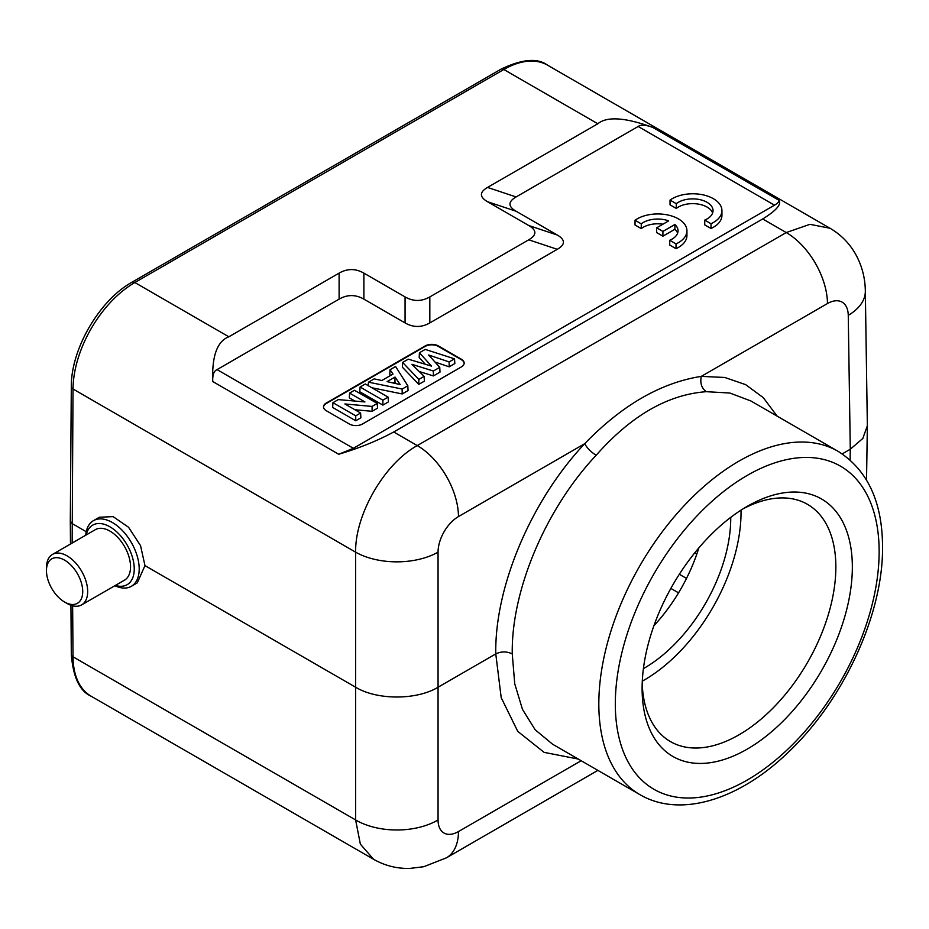 <?xml version="1.0" encoding="UTF-8"?>
<svg xmlns="http://www.w3.org/2000/svg" width="929" height="929" viewBox="0 0 929 929"><rect width="100%" height="100%" fill="white"/><g stroke="black" fill="none" stroke-linecap="round" stroke-linejoin="round"><path stroke-width="1.39" d="M70.941 605.267L71.312 654.422A5.829 3.391 -0.4 0 0 73.019 656.803L355.621 819.959L360.359 844.136L373.597 859.302C384.838 865.677 396.892 868.72 409.782 868.429L423.81 866.711L446.419 857.827L597.881 770.373M777.132 416.122L763.29 397.658L745.65 384.641L724.759 377.464L701.29 376.384C660.914 382.69 622.047 405.137 584.666 443.714C531.121 500.545 494.623 586.814 495.772 653.911L501.207 697.691L517.755 731.367L544.104 752.362L578.256 759.051M581.159 760.723L458.485 831.548A29.147 16.687 -59.6 0 1 438.058 819.959L438.058 687.228L495.772 653.911C501.265 651.275 506.758 651.275 512.262 653.911C511.147 590.554 545.613 508.953 596.151 455.28C631.07 415.704 667.788 394.511 706.295 391.69L729.834 393.025L750.574 400.852M552.407 744.059L535.162 729.764L522.47 709.373L514.736 683.756L512.262 653.911M438.058 552.163A58.295 33.072 180 0 1 355.621 552.163C354.994 514.445 384.397 463.617 417.272 445.583A58.295 33.653 60 0 1 458.485 516.559A29.147 16.977 -60.4 0 0 438.058 552.163L438.058 687.228C416.598 700.269 377.081 700.269 355.621 687.228L144.97 565.61L137.283 582.866L131.349 586.292A37.892 21.878 60 0 1 114.871 585.711M86.234 531.702L72.009 523.491L70.302 521.134L70.476 544.022M85.723 535.22A37.892 21.878 60 0 1 93.457 520.658A37.892 21.878 60 0 1 112.409 522.539A37.892 21.878 60 0 1 139.199 568.943A37.892 21.878 60 0 1 131.349 586.292M86.223 534.93A34.396 19.857 60 0 1 109.936 526.824A34.396 19.857 60 0 1 134.252 568.943A34.396 19.857 60 0 1 115.382 585.421M81.636 604.895L124.509 580.149A29.147 16.827 -120 0 0 128.968 556.785A29.147 16.827 -120 0 0 109.936 531.098A29.147 16.827 -120 0 0 95.362 529.658L52.489 554.416A29.147 16.827 60 0 1 67.062 555.856A29.147 16.827 60 0 1 86.107 581.542A29.147 16.827 60 0 1 81.636 604.895A29.147 16.827 60 0 1 67.062 603.455L64.589 602.027A25.652 14.806 60 0 1 46.45 570.615A25.652 14.806 60 0 1 64.589 560.141A25.652 14.806 60 0 1 82.727 591.552A25.652 14.806 60 0 1 64.589 602.027L67.062 603.455M93.457 520.658L99.391 517.232L113.129 516.629L128.574 527.277L140.546 545.648L144.97 565.61M212.753 381.54C211.789 356.19 217.154 341.268 228.836 336.797L339.108 273.126L339.108 299.138L217.049 369.603L353.368 448.312L338.702 454.258L212.753 381.54C212.427 375.002 213.856 371.031 217.049 369.603M339.108 299.138C347.353 294.423 355.598 294.423 363.878 299.126L405.067 322.92C413.3 327.623 421.557 327.623 429.825 322.92L557.295 249.32C565.447 244.571 565.447 239.81 557.295 235.025L516.094 211.243C507.942 206.493 507.942 201.721 516.094 196.948L487.539 187.426L597.811 123.766C606.951 116.183 625.287 117.414 652.843 127.459L778.781 200.176C781.823 204.159 776.47 210.418 762.709 218.965L393.722 431.985C377.511 440.752 359.175 448.173 338.702 454.258M353.368 448.312L774.496 205.181L638.165 126.472L516.094 196.948M461.434 366.885A9.325 5.388 0 0 0 464.175 363.076A9.325 5.388 0 0 0 461.434 359.268L438.36 345.936A9.325 5.388 0 0 0 425.168 345.936L326.23 403.058A9.325 5.388 0 0 0 323.501 406.867A9.325 5.388 0 0 0 326.23 410.676L349.316 424.007A9.325 5.388 0 0 0 362.507 424.007L461.434 366.885M704.728 220.103L704.728 224.864L711.022 228.499A29.147 16.827 0 0 0 721.938 215.377L721.938 210.616A29.147 16.827 0 0 0 702.452 194.73A29.147 16.827 0 0 0 670.041 200.083L676.266 203.672A20.357 11.752 180 0 1 699.014 199.456A20.357 11.752 180 0 1 713.042 210.628A20.357 11.752 180 0 1 704.728 220.103L711.022 223.738A29.147 16.827 0 0 0 721.938 210.616M670.041 200.083L670.041 204.844L676.266 208.433L676.266 203.672M712.613 213.008A20.357 11.752 0 0 0 697.017 203.904A20.357 11.752 0 0 0 676.266 208.433M669.728 240.274L669.728 245.035L676.022 248.67A29.147 16.827 0 0 0 686.937 235.536L686.937 230.775A29.147 16.827 0 0 0 667.452 214.901A29.147 16.827 0 0 0 635.041 220.254L641.265 223.843A20.357 11.752 180 0 1 668.659 220.893L656.664 227.826L662.911 231.426L674.884 224.504A20.357 11.752 180 0 1 678.042 230.798A20.357 11.752 180 0 1 669.728 240.274L676.022 243.909A29.147 16.827 0 0 0 686.937 230.775M635.041 220.254L635.041 225.004L641.265 228.604L641.265 223.843M662.934 224.203A20.357 11.752 0 0 0 641.265 228.604M656.664 227.826L656.664 232.575L662.911 236.187L674.884 229.266L674.884 224.504M677.613 233.179A20.357 11.752 0 0 0 674.884 229.266M363.878 299.126L363.878 273.126C355.633 268.411 347.388 268.411 339.108 273.126M363.878 273.126L405.067 296.908L405.067 322.92M429.825 322.92L429.825 296.908C421.592 301.623 413.335 301.623 405.067 296.908M429.825 296.908L528.729 239.81L557.295 249.32M557.295 235.025L528.74 225.515C536.892 230.264 536.892 235.025 528.729 239.81M528.74 225.515L487.539 201.721L516.094 211.243M487.539 187.426C479.376 192.187 479.376 196.948 487.539 201.721M393.722 431.985L417.272 445.583L786.248 232.552L809.937 224.33L830.027 228.255C840.919 234.642 849.478 243.328 855.679 254.302C861.973 265.764 865.189 278.015 865.329 291.067A58.295 33.653 179.1 0 1 848.258 315.337L850.279 449.23L842.22 453.886M778.781 200.176C779.605 201.233 778.177 202.905 774.496 205.181M638.165 126.472C640.894 124.474 645.783 124.811 652.843 127.459M850.116 459.971L850.279 449.23L862.82 438.453L867.349 425.726L865.329 291.067M642.113 688.412A148.652 85.828 120 0 0 747.23 749.111A148.652 85.828 120 0 0 852.346 567.038A148.652 85.828 120 0 0 747.23 506.351A148.652 85.828 120 0 0 747.218 506.351A148.652 85.828 120 0 0 642.113 688.412M642.194 683.512A136.993 79.093 120 0 0 670.483 741.609A136.993 79.093 120 0 0 738.985 734.827A136.993 79.093 120 0 0 835.856 567.038A136.993 79.093 120 0 0 807.475 504.331A136.993 79.093 120 0 0 743.014 508.883M741.028 510.137A136.993 79.093 -60 0 1 741.04 512.297A136.993 79.093 -60 0 1 642.287 681.154M643.414 668.625A122.419 70.685 120 0 0 730.74 518.254A122.419 70.685 120 0 0 730.728 517.372M698.84 547.901A122.419 70.685 -60 0 1 653.9 625.751M323.513 407.111A9.325 5.388 180 0 1 326.23 403.534L425.168 346.412A9.325 5.388 180 0 1 438.36 346.412L461.434 359.744A9.325 5.388 180 0 1 464.163 363.32M434.981 362.031L449.171 366.827L454.838 363.553L454.513 358.826L425.238 349.397L419.432 352.753L419.188 357.491L425.285 364.261M418.793 384.374L418.84 379.415L402.629 362.449L402.373 367.187L418.793 384.374L424.379 381.145L424.123 376.361L411.919 364.342L433.367 371.019L439.754 367.338L439.998 372.123L433.402 375.931L433.367 371.019M419.176 371.495L433.402 375.931M371.844 387.741L402.187 393.954L408.052 390.563L407.819 385.779L395.591 366.514L390.029 369.73L389.785 374.457L390.505 375.502M360.069 387.021L359.79 391.783L382.876 405.102L388.415 401.909L388.125 397.147L365.329 383.979L360.069 387.021L382.876 400.178L388.125 397.147M354.913 409.747L372.134 411.303L377.534 408.191L377.244 403.43L354.448 390.273L349.583 393.083L349.292 397.833L354.866 401.049M349.583 393.083L364.934 401.943L338.284 399.598L332.942 402.687L332.652 407.448L355.737 420.767L360.893 417.795L360.603 413.033L344.891 403.964L372.064 406.426L377.244 403.43M449.171 366.827L449.137 361.927L454.513 358.826M449.137 361.927L428.664 355.006L439.754 367.338M418.84 379.415L424.123 376.361M419.432 352.753L431.474 366.107L408.296 359.175L402.629 362.449M368.209 385.64L368.476 382.167L402.141 389.054L407.819 385.779M402.187 393.954L402.141 389.054M390.029 369.73L393.002 374.062L381.831 380.507L374.19 378.869L368.476 382.167M387.091 381.633L395.022 377.058L400.167 384.56L387.091 381.633M393.234 383.015L394.941 382.028L395.022 377.058M394.941 382.028L396.056 383.642M382.876 405.102L382.876 400.178M372.134 411.303L372.064 406.426M355.737 420.767L355.737 415.844L360.603 413.033M332.942 402.687L355.737 415.844M711.022 228.499L711.022 223.738M676.022 248.67L676.022 243.909M662.911 236.187L662.911 231.426M46.45 570.615L46.45 567.758A29.147 16.827 60 0 1 52.489 554.416M72.636 605.789L73.019 656.803A87.442 50.491 120 0 0 91.123 696.216C79.755 691.211 73.147 677.276 71.312 654.422M458.485 831.548A58.295 33.653 60 0 1 446.419 857.827M597.811 123.766L503.832 69.501L134.844 282.532A87.442 50.491 120 0 0 73.019 389.007L355.621 552.163L355.621 819.959A58.295 34.245 0 0 0 438.058 819.959M500.917 69.21C522.04 59.073 537.577 57.726 547.553 65.169A87.442 50.491 120 0 0 503.832 69.501A5.829 3.368 -120 0 0 500.917 69.21L131.941 282.242C99.38 300.23 70.906 349.269 71.312 386.615A5.829 3.333 -179.6 0 0 73.019 389.007L72.16 543.059M131.941 282.242A5.829 3.368 60 0 1 134.856 282.532M134.844 282.532L228.836 336.797M706.295 391.69C701.581 388.171 699.909 383.062 701.29 376.384L827.472 303.539A58.295 33.653 -120 0 0 786.248 232.552L762.709 218.965M596.151 455.28C591.007 452.017 587.174 448.161 584.666 443.714L458.485 516.559M827.472 303.539A29.147 16.977 -60.4 0 1 848.258 315.326M639.872 794.62A198.214 114.441 -60 0 1 598.822 703.892A198.214 114.441 -60 0 1 598.833 702.417A198.214 114.441 -60 0 1 685.927 503.797A198.214 114.441 -60 0 1 838.086 451.32C867.535 469.958 882.353 501.788 882.55 546.809C883.293 614.592 843.033 701.29 787.246 753.245C738.822 799.73 680.272 818.31 639.872 794.62L552.395 744.117M879.136 552.86A186.555 107.706 120 0 0 879.136 551.524A186.555 107.706 -60 0 0 747.764 475.102A186.555 107.706 -60 0 0 615.323 702.603A186.555 107.706 120 0 0 615.312 703.927A186.555 107.706 -60 0 0 746.684 780.36A186.555 107.706 -60 0 0 879.136 552.86M670.866 588.405L678.553 592.841M686.519 578.407L679.331 574.261M696.808 554.102L694.741 552.86M373.632 859.313L91.123 696.216M71.312 386.615L70.302 521.088M830.061 228.279L547.553 65.169M866.536 480.003L867.349 425.726M750.597 400.805L838.086 451.32"/></g></svg>
